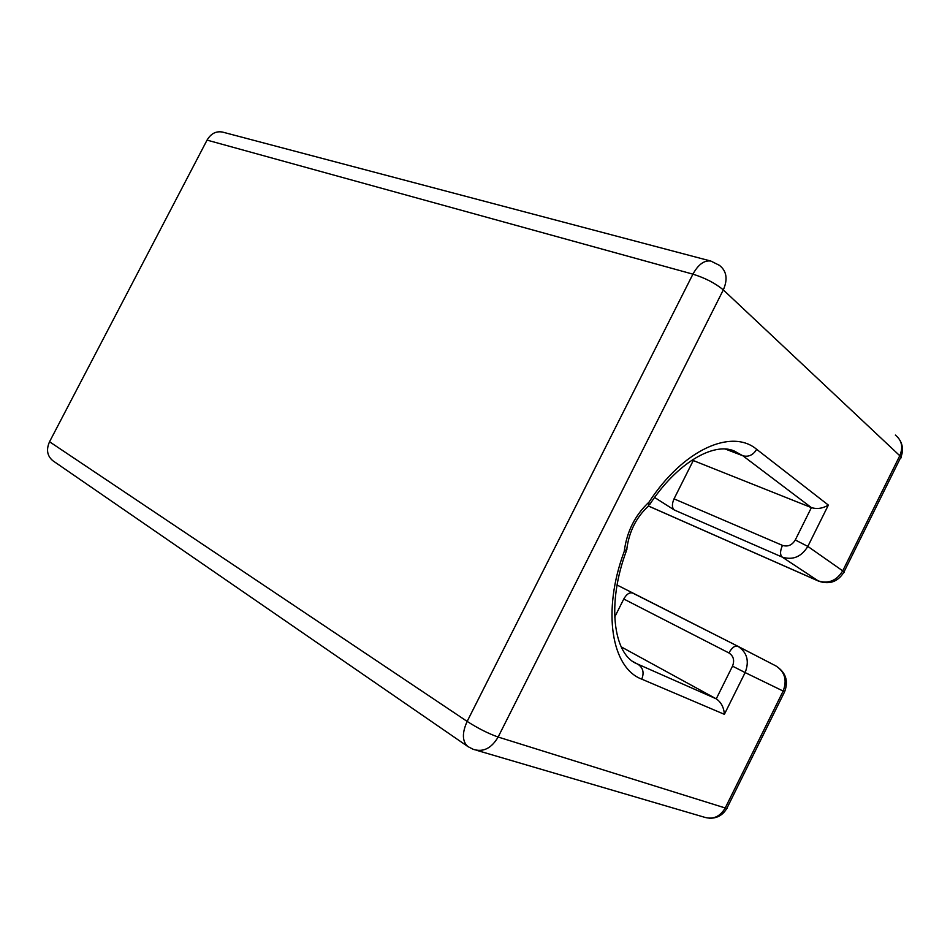<?xml version="1.0" encoding="UTF-8"?>
<svg xmlns="http://www.w3.org/2000/svg" width="950" height="950" viewBox="0 0 950 950"><rect width="100%" height="100%" fill="white"/><g stroke="black" fill="none" stroke-linecap="round" stroke-linejoin="round"><path stroke-width="1.43" d="M692.348 459.883L693.274 460.536L674.037 498.857L782.467 545.383C787.788 547.01 792.062 545.205 795.281 539.98L811.395 507.609C817.071 509.295 822.736 508.464 828.364 505.091L807.832 546.416L842.721 570.855L899.781 455.715C901.324 457.188 901.479 458.078 900.256 458.375L844.016 571.888M693.274 460.536L811.395 507.609L742.829 455.751L725.42 449.077M49.542 441.762L467.151 721.406C461.926 733.044 462.175 741.439 467.911 746.581L52.915 460.774C47.167 456 46.039 449.671 49.542 441.762L207.053 140.113C210.924 133.57 216.078 130.886 222.526 132.074L222.787 132.145M617.061 585.022L737.806 646.238L632.653 593.061C629.553 592.111 626.596 594.106 623.77 599.011L614.697 617.096M621.229 646.879L716.252 698.844C721.145 702.204 723.852 707.358 724.375 714.329L745.133 672.576L784.617 691.766C788.678 680.889 785.757 672.268 775.853 665.903C784.878 671.793 787.301 680.212 783.121 691.137L725.218 807.975C719.981 816.846 712.88 819.886 703.914 817.083L476.603 750.31M674.037 498.857C671.781 504.082 671.876 507.799 674.322 510.008L654.586 497.468M627.059 549.064L624.233 551.428C626.798 531.596 635.051 515.173 649.004 502.122C683.335 449.362 731.856 428.236 756.687 449.338L828.364 505.091M648.339 506.611L649.004 502.122M467.911 746.581L473.254 749.336C483.182 752.459 491.471 748.363 498.133 737.034L723.306 289.904L899.781 455.715C903.355 447.224 901.883 440.337 895.351 435.076M207.053 140.113L692.918 274.158L467.151 721.406C478.111 728.424 488.431 733.626 498.133 737.034L725.218 807.975C727.213 808.592 727.878 808.45 727.237 807.583L784.581 691.837M624.233 551.428C601.825 611.467 611.681 667.957 641.761 679.155L724.375 714.329M738.091 646.392L775.853 665.903L737.924 646.297C747.151 652.365 749.55 661.117 745.133 672.576L732.509 666.152C734.742 660.404 733.543 656.011 728.923 652.947L623.77 599.011M732.509 666.152L716.252 698.844L635.467 663.124C613.807 652.852 606.444 604.129 626.442 550.703M633.151 661.687L638.341 664.549C643.126 667.957 644.266 672.826 641.761 679.155M649.586 504.711C677.314 462.234 713.854 442.249 733.958 450.858L742.829 455.751C748.529 457.223 753.148 455.086 756.687 449.338M674.322 510.008L782.206 557.092L818.639 581.163C829.338 584.773 837.686 581.887 843.695 572.529C844.74 572.601 844.408 572.054 842.721 570.855C836.546 580.806 828.293 584.119 817.974 580.806L648.957 506.219M782.467 545.383C780.033 550.976 779.938 554.871 782.206 557.092C792.811 560.417 801.361 556.854 807.832 546.416L795.281 539.98M710.885 261.072C704.271 260.086 698.286 264.444 692.918 274.158C705.268 278.029 715.398 283.278 723.306 289.904C727.973 279.217 726.679 271.035 719.423 265.335L710.885 261.072L222.526 132.074M737.818 646.249C734.861 645.418 731.904 647.651 728.923 652.947M648.921 506.255L818.639 581.163M900.909 457.057C903.248 451.404 902.987 445.906 900.125 440.551M709.033 818.223C716.918 818.496 722.855 815.207 726.845 808.355M626.857 548.673C629.161 531.691 636.108 517.738 647.674 506.801"/></g></svg>
